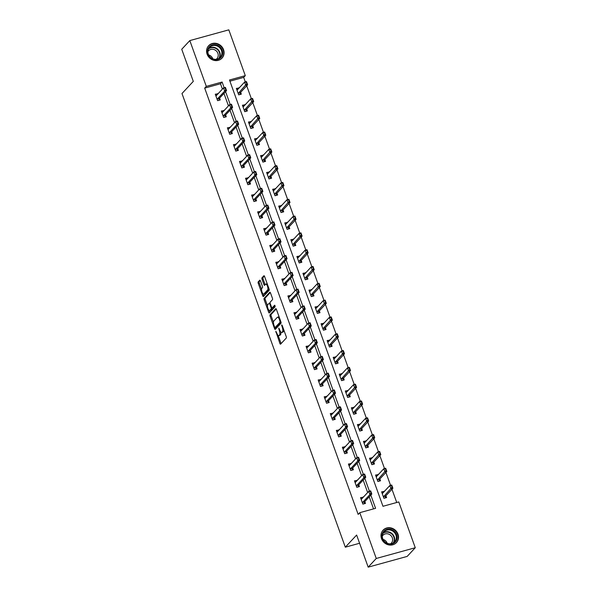 <?xml version="1.0" encoding="UTF-8"?>
<svg xmlns="http://www.w3.org/2000/svg" width="597" height="597" viewBox="0 0 597 597"><rect width="100%" height="100%" fill="white"/><g stroke="black" fill="none" stroke-linecap="round" stroke-linejoin="round"><path stroke-width="0.9" d="M275.799 331.223L279.889 343.439A1.149 0.403 -105.4 0 0 280.508 344.208A1.149 0.403 -105.4 0 0 280.583 344.156L286.291 338.021A1.149 0.403 -105.4 0 0 286.232 336.626L282.187 325.387L281.694 324.887L282.262 327.32A3.672 1.298 -105.4 0 1 282.463 331.79L281.993 332.305A3.672 1.298 -105.4 0 1 281.747 332.454A3.672 1.298 -105.4 0 1 279.754 330.007L278.747 328.051L279.314 330.484A3.672 1.298 -105.4 0 1 279.515 334.962L279.045 335.469A3.672 1.298 -105.4 0 1 278.799 335.626A3.672 1.298 -105.4 0 1 276.807 333.178L275.799 331.223M223.547 49.655A9.119 8.328 -137.1 0 1 222.002 58.133A9.119 8.328 -137.1 0 1 207.107 54.185A9.119 8.328 -137.1 0 1 208.651 45.708A9.119 8.328 -137.1 0 1 223.547 49.655M397.975 534.136A9.119 8.328 -137.1 0 1 396.423 542.606A9.119 8.328 -137.1 0 1 381.528 538.666A9.119 8.328 -137.1 0 1 383.073 530.188A9.119 8.328 -137.1 0 1 397.975 534.136M260.471 280.903A1.149 0.403 -105.4 0 0 259.852 280.142A1.149 0.403 -105.4 0 0 259.777 280.187L258.173 281.911A1.149 0.403 -105.4 0 0 258.24 283.306L262.732 295.791A1.149 0.403 -105.4 0 0 263.352 296.552A1.149 0.403 -105.4 0 0 263.426 296.508L269.135 290.373A1.149 0.403 -105.4 0 0 269.075 288.97L264.583 276.493A1.149 0.403 -105.4 0 0 263.956 275.724A1.149 0.403 -105.4 0 0 263.881 275.777L261.949 277.851A1.149 0.403 -105.4 0 0 262.016 279.254L263.934 284.597A1.149 0.403 -105.4 0 0 264.561 285.359A1.149 0.403 -105.4 0 0 264.635 285.314L265.59 284.284A3.067 1.082 -105.4 0 1 265.799 284.15A3.067 1.082 -105.4 0 1 267.56 286.508A3.067 1.082 -105.4 0 1 267.628 289.941L263.874 293.978A3.067 1.082 -105.4 0 1 263.665 294.105A3.067 1.082 -105.4 0 1 261.904 291.754A3.067 1.082 -105.4 0 1 261.837 288.321L262.464 287.65A1.149 0.403 -105.4 0 0 262.396 286.247L260.471 280.903M415.266 547.733L407.184 556.411L368.185 567.15L356.625 535.039L345.32 547.188L181.988 93.528L193.301 81.379L181.734 49.267L189.816 40.589L228.815 29.85L245.3 75.647L229.494 79.998L382.968 506.286L398.774 501.935L415.266 547.733L376.259 558.471L359.775 512.674L375.588 508.323L370.834 495.114M368.185 567.15L376.259 558.471M222.412 89.08L220.494 83.767L204.689 88.117L358.163 514.413L359.775 512.674M204.689 88.117L206.301 86.386L189.816 40.589M270.016 314.806A1.149 0.403 -105.4 0 0 270.083 316.201L274.575 328.686A1.149 0.403 -105.4 0 0 275.195 329.447A1.149 0.403 -105.4 0 0 275.269 329.402L280.978 323.268A1.149 0.403 -105.4 0 0 280.918 321.865L276.426 309.388A1.149 0.403 -105.4 0 0 275.799 308.619A1.149 0.403 -105.4 0 0 275.724 308.671L270.016 314.806L271.075 314.515A1.149 0.403 -105.4 0 0 271.135 315.91L273.478 322.417M268.65 312.238L264.158 299.754A1.149 0.403 -105.4 0 1 264.098 298.358L269.807 292.224A1.149 0.403 -105.4 0 1 269.881 292.172A1.149 0.403 -105.4 0 1 270.501 292.94L272.426 298.284A1.149 0.403 -105.4 0 1 272.486 299.679L270.172 302.172A1.149 0.403 -105.4 0 0 270.24 303.567L271.516 307.112A1.149 0.403 -105.4 0 0 272.135 307.873A1.149 0.403 -105.4 0 0 272.21 307.828L274.672 305.201L275.157 306.716L269.351 312.955A1.149 0.403 -105.4 0 1 269.277 313A1.149 0.403 -105.4 0 1 268.65 312.238L269.71 311.947L269.165 310.433M345.32 547.188L359.588 543.263M373.55 508.883L369.215 496.846M367.655 492.525L363.163 480.04M361.603 475.712L357.11 463.227M355.551 458.899L351.058 446.414M349.499 442.093L345.006 429.609M343.447 425.28L338.954 412.796M337.395 408.475L332.902 395.99M331.342 391.662L326.85 379.177M325.29 374.849L320.798 362.364M319.238 358.043L314.746 345.559M313.186 341.23L308.694 328.746M307.134 324.417L302.642 311.94M301.082 307.612L296.59 295.127M295.03 290.799L290.538 278.314M288.978 273.993L284.485 261.508M282.926 257.18L278.433 244.695M276.874 240.367L272.381 227.882M270.822 223.562L266.329 211.077M264.769 206.749L260.277 194.264M258.717 189.936L254.225 177.458M252.673 173.13L248.173 160.645M246.621 156.317L242.121 143.832M240.569 139.511L236.069 127.027M234.517 122.698L230.017 110.214M228.464 105.885L223.965 93.401M363.274 497.234L360.528 497.652L362.857 504.114L365.491 503.39L364.827 501.562M357.222 480.428L354.476 480.839L356.805 487.309L359.439 486.577L358.775 484.749M351.17 463.615L348.424 464.033L350.752 470.496L353.387 469.772L352.723 467.944M345.118 446.802L342.372 447.22L344.7 453.683L347.335 452.959L346.67 451.131M339.066 429.997L336.32 430.407L338.648 436.877L341.283 436.153L340.618 434.317M333.014 413.184L330.268 413.602L332.596 420.064L335.23 419.34L334.566 417.512M326.962 396.371L324.216 396.789L326.544 403.251L329.178 402.527L328.514 400.699M320.91 379.565L318.164 379.976L320.492 386.446L323.126 385.722L322.462 383.893M314.858 362.752L312.112 363.17L314.44 369.633L317.074 368.909L316.41 367.08M308.806 345.947L306.06 346.357L308.388 352.827L311.022 352.096L310.358 350.267M302.754 329.134L300.007 329.551L302.336 336.014L304.97 335.29L304.306 333.462M296.702 312.321L293.955 312.738L296.284 319.201L298.918 318.477L298.254 316.649M290.649 295.515L287.903 295.925L290.232 302.395L292.866 301.672L292.202 299.836M284.597 278.702L281.851 279.12L284.179 285.582L286.814 284.859L286.157 283.03M278.545 261.889L275.799 262.307L278.127 268.777L280.762 268.046L280.105 266.217M272.493 245.083L269.747 245.494L272.075 251.964L274.71 251.24L274.053 249.412M266.441 228.27L263.695 228.688L266.023 235.151L268.657 234.427L268.001 232.599M260.389 211.465L257.643 211.875L259.971 218.345L262.605 217.614L261.949 215.786M254.337 194.652L251.591 195.07L253.919 201.532L256.553 200.808L255.897 198.98M248.285 177.839L245.539 178.257L247.867 184.719L250.501 183.995L249.845 182.167M242.233 161.033L239.487 161.444L241.815 167.914L244.449 167.19L243.792 165.354M236.181 144.22L233.434 144.638L235.763 151.101L238.397 150.377L237.74 148.549M230.129 127.407L227.382 127.825L229.711 134.295L232.345 133.564L231.688 131.736M224.076 110.602L221.33 111.02L223.659 117.482L226.293 116.758L225.636 114.93M218.024 93.789L215.278 94.207L217.607 100.669L220.241 99.945L219.584 98.117M396.736 502.495L391.968 489.249M390.557 485.346L385.916 472.436M384.505 468.533L379.864 455.63M378.453 451.72L373.812 438.817M372.401 434.914L367.759 422.012M366.349 418.101L361.707 405.199M360.297 401.288L355.655 388.386M354.245 384.483L349.603 371.58M348.193 367.67L343.551 354.767M342.148 350.864L337.499 337.954M336.096 334.051L331.447 321.149M330.044 317.238L325.395 304.336M323.992 300.433L319.343 287.53M317.94 283.62L313.291 270.717M311.888 266.807L307.239 253.904M305.836 250.001L301.187 237.099M299.784 233.188L295.134 220.286M293.731 216.383L289.082 203.473M287.679 199.57L283.03 186.667M281.627 182.757L276.978 169.854M275.575 165.951L270.926 153.048M269.523 149.138L264.874 136.235M263.471 132.325L258.822 119.422M257.419 115.52L252.77 102.617M251.367 98.706L246.718 85.804M245.315 81.901L243.688 77.386L229.912 81.177M384.356 491.428L381.61 491.846L383.931 498.308L386.572 497.585L385.908 495.756M378.304 474.622L375.558 475.033L377.879 481.503L380.52 480.779L379.856 478.951M372.252 457.809L369.506 458.227L371.834 464.69L374.468 463.966L373.804 462.138M366.2 441.004L363.454 441.414L365.782 447.884L368.416 447.153L367.752 445.325M360.148 424.191L357.402 424.609L359.73 431.071L362.364 430.347L361.7 428.519M354.096 407.378L351.349 407.796L353.678 414.258L356.312 413.534L355.648 411.706M348.044 390.572L345.297 390.983L347.626 397.453L350.26 396.729L349.596 394.893M341.991 373.759L339.245 374.177L341.574 380.64L344.208 379.916L343.544 378.088M335.939 356.946L333.193 357.364L335.521 363.827L338.156 363.103L337.492 361.275M329.887 340.141L327.141 340.551L329.469 347.021L332.104 346.297L331.439 344.469M323.835 323.328L321.089 323.746L323.417 330.208L326.052 329.484L325.387 327.656M317.783 306.522L315.037 306.933L317.365 313.403L319.999 312.671L319.335 310.843M311.731 289.709L308.985 290.127L311.313 296.59L313.947 295.866L313.283 294.037M305.679 272.896L302.933 273.314L305.261 279.777L307.895 279.053L307.231 277.224M299.627 256.091L296.881 256.501L299.209 262.971L301.843 262.247L301.179 260.411M293.575 239.278L290.829 239.695L293.157 246.158L295.791 245.434L295.127 243.606M287.523 222.465L284.776 222.882L287.105 229.352L289.739 228.621L289.075 226.793M281.471 205.659L278.724 206.077L281.053 212.539L283.687 211.816L283.023 209.987M275.418 188.846L272.672 189.264L275.001 195.726L277.635 195.003L276.971 193.174M269.366 172.04L266.62 172.451L268.948 178.921L271.583 178.19L270.919 176.361M263.314 155.227L260.568 155.645L262.896 162.108L265.531 161.384L264.867 159.556M257.262 138.414L254.516 138.832L256.844 145.295L259.479 144.571L258.822 142.743M251.21 121.609L248.464 122.019L250.792 128.489L253.427 127.765L252.77 125.93M245.158 104.796L242.412 105.214L244.74 111.676L247.374 110.952L246.718 109.124M239.106 87.99L236.36 88.401L238.688 94.871L241.322 94.139L240.666 92.311M243.688 77.386L245.3 75.647M224.159 87.722L222.114 82.028L206.301 86.386M369.409 491.167L364.782 478.301M363.357 474.354L358.73 461.488M357.305 457.548L352.678 444.683M351.252 440.735L346.626 427.87M345.2 423.922L340.574 411.064M339.148 407.117L334.521 394.251M333.096 390.304L328.469 377.438M327.044 373.491L322.417 360.633M320.992 356.685L316.365 343.82M314.94 339.872L310.313 327.014M308.888 323.067L304.261 310.201M302.836 306.254L298.209 293.388M296.784 289.441L292.157 276.583M290.732 272.635L286.105 259.77M284.679 255.822L280.053 242.957M278.627 239.009L274.001 226.151M272.575 222.203L267.949 209.338M266.523 205.39L261.896 192.532M260.471 188.585L255.844 175.719M254.419 171.772L249.792 158.906M248.367 154.959L243.74 142.101M242.315 138.153L237.688 125.288M236.263 121.34L231.636 108.475M230.211 104.535L225.584 91.669M220.494 83.767L222.114 82.028M384.244 491.122L382.602 492.883M363.163 496.928L361.521 498.689M357.11 480.115L355.469 481.876M378.192 474.309L376.55 476.07M351.058 463.302L349.417 465.063M372.14 457.503L370.498 459.265M345.006 446.496L343.365 448.257M366.088 440.69L364.446 442.452M338.954 429.683L337.312 431.444M360.036 423.877L358.394 425.639M332.902 412.87L331.26 414.639M353.984 407.072L352.342 408.833M326.85 396.065L325.208 397.826M347.932 390.259L346.29 392.02M320.798 379.252L319.156 381.013M341.88 373.453L340.238 375.214M314.746 362.446L313.104 364.207M335.827 356.64L334.186 358.401M308.694 345.633L307.052 347.394M329.775 339.827L328.134 341.588M302.642 328.82L301 330.581M323.723 323.022L322.082 324.783M296.59 312.015L294.948 313.776M317.671 306.209L316.029 307.97M290.538 295.202L288.896 296.963M311.619 289.396L309.977 291.157M284.485 278.396L282.844 280.157M305.567 272.59L303.925 274.351M278.433 261.583L276.792 263.344M299.515 255.777L297.873 257.538M272.381 244.77L270.74 246.531M293.463 238.972L291.821 240.733M266.329 227.964L264.687 229.726M287.411 222.159L285.769 223.92M260.277 211.151L258.635 212.913M281.359 205.346L279.717 207.107M254.225 194.338L252.583 196.1M275.307 188.54L273.665 190.301M248.173 177.533L246.531 179.294M269.254 171.727L267.613 173.488M242.121 160.72L240.479 162.481M263.202 154.914L261.561 156.675M236.069 143.914L234.427 145.675M257.15 138.108L255.509 139.87M230.017 127.101L228.375 128.862M251.098 121.295L249.456 123.057M223.965 110.288L222.323 112.049M245.046 104.49L243.404 106.251M217.912 93.483L216.271 95.244M238.994 87.677L237.352 89.438M278.799 335.626L279.851 335.335A3.672 1.298 -105.4 0 0 280.097 335.186L279.045 335.469M280.836 331.992A3.672 1.298 -105.4 0 1 280.575 334.671L280.097 335.186M281.747 332.454L282.799 332.171A3.672 1.298 -105.4 0 0 283.045 332.014L281.993 332.305M283.888 330.119A3.672 1.298 -105.4 0 1 283.523 331.499L283.045 332.014M278.165 335.432L280.941 343.148A1.149 0.403 -105.4 0 0 281.135 343.566M276.232 308.97L271.075 314.515M275.307 327.507L275.627 328.395A1.149 0.403 -105.4 0 0 275.821 328.813M274.598 327.044L275.09 327.544L280.097 322.164L279.5 319.649A3.672 1.298 -105.4 0 0 277.515 317.201A3.672 1.298 -105.4 0 0 277.269 317.358L273.844 321.037A3.672 1.298 -105.4 0 0 274.045 325.507L274.598 327.044M276.023 327.29L275.09 327.544M280.978 322.059L276.142 327.253M279.202 317.111A3.672 1.298 -105.4 0 0 278.568 316.91L277.515 317.201M267.471 305.739L265.217 299.463L264.158 299.754M270.307 292.523L265.15 298.067A1.149 0.403 -105.4 0 0 265.217 299.463M273.098 307.582A1.149 0.403 -105.4 0 0 273.187 307.582A1.149 0.403 -105.4 0 0 273.262 307.537L275.06 305.612M267.769 304.746A3.067 1.082 -105.4 0 0 267.837 308.179A3.067 1.082 -105.4 0 0 269.605 310.537A3.067 1.082 -105.4 0 0 269.807 310.41L271.135 308.985A1.149 0.403 -105.4 0 0 271.068 307.589L269.792 304.045A1.149 0.403 -105.4 0 0 269.172 303.276A1.149 0.403 -105.4 0 0 269.098 303.328L267.769 304.746M269.605 310.537L270.657 310.246A3.067 1.082 -105.4 0 0 270.866 310.119L269.807 310.41M272.269 307.836A1.149 0.403 -105.4 0 1 272.187 308.694L270.866 310.119M269.71 311.947A1.149 0.403 -105.4 0 0 269.896 312.365M263.665 294.105L264.725 293.814A3.067 1.082 -105.4 0 0 264.926 293.687L263.874 293.978M268.978 288.709A3.067 1.082 -105.4 0 1 268.687 289.649L264.926 293.687M267.262 283.948A3.067 1.082 -105.4 0 0 266.852 283.859L265.799 284.15M264.389 276.075L263.001 277.568A1.149 0.403 -105.4 0 0 263.068 278.963L264.986 284.306A1.149 0.403 -105.4 0 0 265.18 284.724M263.255 294.022L263.784 295.5A1.149 0.403 -105.4 0 0 263.978 295.918M260.285 280.486L259.232 281.62A1.149 0.403 -105.4 0 0 259.292 283.015L261.538 289.254M383.14 492.734L382.035 493.04M385.289 497.488L385.438 497.898M385.259 497.592L385.707 496.047A1.172 0.41 74.6 0 1 385.789 495.891L392.893 488.256L390.998 488.779L389.834 485.54L382.722 493.182A1.172 0.41 74.6 0 1 382.647 493.226A1.172 0.41 74.6 0 1 382.61 493.234L382.11 493.241M391.333 485.682L389.834 485.54L391.729 485.018L392.893 488.256L391.333 485.682L392.229 487.212M383.587 497.346L383.811 496.57A1.172 0.41 74.6 0 1 383.886 496.413L391.916 487.301M391.654 485.592L391.729 485.018M360.954 498.846L362.058 498.54M364.357 503.704L364.207 503.293M361.028 499.047L361.528 499.04A1.172 0.41 -105.4 0 0 361.566 499.032A1.172 0.41 -105.4 0 0 361.648 498.988L368.752 491.346L370.647 490.824L371.812 494.055L364.707 501.696A1.172 0.41 -105.4 0 0 364.625 501.853L364.177 503.39M371.155 493.018L370.252 491.488L371.812 494.055L369.916 494.577L362.812 502.219A1.172 0.41 -105.4 0 0 362.73 502.375L362.506 503.144M370.834 493.1L369.916 494.577L368.752 491.346L370.252 491.488M370.647 490.824L370.573 491.398M383.67 531.36A7.888 7.209 -137.1 0 1 394.341 531.345A7.888 7.209 -137.1 0 1 395.318 541.994A7.888 7.209 -137.1 0 1 384.64 542.009A7.888 7.209 -137.1 0 1 383.67 531.36M394.721 541.778A7.306 6.679 42.9 0 0 393.848 531.934A7.306 6.679 42.9 0 0 383.983 531.875A7.306 6.679 42.9 0 0 383.938 531.927A7.306 6.679 42.9 0 0 384.811 541.763A7.306 6.679 42.9 0 0 394.677 541.83A7.306 6.679 42.9 0 0 394.721 541.778M383.058 539.412A5.754 5.254 -137.1 0 1 387.229 543.292M382.311 536.106A5.754 5.254 -137.1 0 1 382.878 535.345A5.754 5.254 -137.1 0 1 382.916 535.3A5.754 5.254 -137.1 0 1 390.684 535.352A5.754 5.254 -137.1 0 1 391.371 543.098A5.754 5.254 -137.1 0 1 391.333 543.143A5.754 5.254 -137.1 0 1 390.58 543.8M395.408 543.524A9.059 8.276 42.9 0 0 396.124 542.845A9.059 8.276 42.9 0 0 396.177 542.785A9.059 8.276 42.9 0 0 395.095 530.584A9.059 8.276 42.9 0 0 382.864 530.509A9.059 8.276 42.9 0 0 382.804 530.569A9.059 8.276 42.9 0 0 382.237 531.27M222.181 50.238A7.888 7.209 -137.1 0 1 217.689 59.476A7.888 7.209 -137.1 0 1 207.95 54.155A7.888 7.209 -137.1 0 1 212.45 44.924A7.888 7.209 -137.1 0 1 222.181 50.238M208.316 54.185A7.306 6.679 42.9 0 0 220.256 57.349A7.306 6.679 42.9 0 0 221.494 50.558A7.306 6.679 42.9 0 0 209.562 47.394A7.306 6.679 42.9 0 0 208.316 54.185M212.793 58.79A5.754 5.254 -137.1 0 1 212.808 58.812A5.754 5.254 -137.1 0 0 208.629 54.931M207.89 51.626A5.754 5.254 -137.1 0 1 208.487 50.827A5.754 5.254 -137.1 0 1 217.89 53.312A5.754 5.254 -137.1 0 1 216.912 58.663A5.754 5.254 -137.1 0 1 216.159 59.319M220.987 59.043A9.059 8.276 42.9 0 0 221.696 58.372A9.059 8.276 42.9 0 0 223.241 49.947A9.059 8.276 42.9 0 0 208.435 46.029A9.059 8.276 42.9 0 0 207.816 46.79M377.088 475.921L375.983 476.227M379.237 480.682L379.386 481.085M379.207 480.779L379.655 479.234A1.172 0.41 74.6 0 1 379.737 479.078L386.841 471.443L384.946 471.966L383.781 468.735L376.677 476.369A1.172 0.41 74.6 0 1 376.595 476.421A1.172 0.41 74.6 0 1 376.558 476.428L376.058 476.428M385.281 468.869L383.781 468.735L385.677 468.212L386.841 471.443L385.281 468.869L386.177 470.399M377.535 480.533L377.759 479.757A1.172 0.41 74.6 0 1 377.834 479.6L385.863 470.488M385.602 468.787L385.677 468.212M371.035 459.115L369.931 459.421M373.185 463.869L373.334 464.279M373.155 463.973L373.603 462.429A1.172 0.41 74.6 0 1 373.685 462.272L380.789 454.63L378.894 455.153L377.729 451.922L370.625 459.563A1.172 0.41 74.6 0 1 370.543 459.608A1.172 0.41 74.6 0 1 370.506 459.615L370.006 459.623M379.229 452.063L377.729 451.922L379.625 451.399L380.789 454.63L379.229 452.063L380.125 453.593M371.483 463.72L371.707 462.951A1.172 0.41 74.6 0 1 371.782 462.794L379.811 453.675M379.55 451.974L379.625 451.399M354.902 482.033L356.006 481.727M358.304 486.891L358.155 486.48M354.976 482.234L355.476 482.227A1.172 0.41 -105.4 0 0 355.513 482.227A1.172 0.41 -105.4 0 0 355.596 482.175L362.7 474.533L364.595 474.011L365.76 477.249L358.655 484.883A1.172 0.41 -105.4 0 0 358.573 485.04L358.125 486.585M365.103 476.205L364.2 474.675L365.76 477.249L363.864 477.772L356.76 485.406A1.172 0.41 -105.4 0 0 356.678 485.562L356.454 486.339M364.782 476.294L363.864 477.772L362.7 474.533L364.2 474.675M364.595 474.011L364.521 474.585M348.849 465.22L349.954 464.921M352.252 470.085L352.103 469.675M348.924 465.421L349.424 465.421A1.172 0.41 -105.4 0 0 349.461 465.414A1.172 0.41 -105.4 0 0 349.543 465.361L356.648 457.727L358.543 457.205L359.707 460.436L352.603 468.078A1.172 0.41 -105.4 0 0 352.521 468.227L352.073 469.772M359.051 459.392L358.148 457.869L359.707 460.436L357.812 460.959L350.708 468.6A1.172 0.41 -105.4 0 0 350.626 468.749L350.402 469.526M358.73 459.481L357.812 460.959L356.648 457.727L358.148 457.869M358.543 457.205L358.469 457.78M364.983 442.302L363.879 442.608M367.133 447.056L367.282 447.466M367.103 447.16L367.551 445.616A1.172 0.41 74.6 0 1 367.633 445.459L374.737 437.825L372.841 438.347L371.677 435.109L364.573 442.75A1.172 0.41 74.6 0 1 364.491 442.802A1.172 0.41 74.6 0 1 364.454 442.802L363.954 442.81M373.177 435.25L371.677 435.109L373.573 434.586L374.737 437.825L373.177 435.25L374.08 436.78M365.431 446.914L365.655 446.138A1.172 0.41 74.6 0 1 365.73 445.981L373.759 436.87M373.498 435.161L373.573 434.586M358.931 425.497L357.827 425.795M361.081 430.25L361.23 430.661M361.051 430.347L361.498 428.803A1.172 0.41 74.6 0 1 361.581 428.653L368.685 421.012L366.789 421.534L365.625 418.303L358.521 425.937A1.172 0.41 74.6 0 1 358.439 425.989A1.172 0.41 74.6 0 1 358.401 425.997L357.901 425.997M367.125 418.445L365.625 418.303L367.521 417.781L368.685 421.012L367.125 418.445L368.028 419.967M359.379 430.101L359.603 429.325A1.172 0.41 74.6 0 1 359.678 429.176L367.707 420.057M367.446 418.355L367.521 417.781M352.879 408.684L351.775 408.99M355.028 413.437L355.178 413.848M354.999 413.542L355.446 411.997A1.172 0.41 74.6 0 1 355.528 411.84L362.633 404.199L360.737 404.721L359.573 401.49L352.469 409.132A1.172 0.41 74.6 0 1 352.387 409.176A1.172 0.41 74.6 0 1 352.349 409.184L351.849 409.191M361.073 401.632L359.573 401.49L361.469 400.968L362.633 404.199L361.073 401.632L361.976 403.162M353.327 413.296L353.551 412.52A1.172 0.41 74.6 0 1 353.625 412.363L361.655 403.244M361.394 401.542L361.469 400.968M342.797 448.414L343.902 448.108M346.2 453.272L346.051 452.862M342.872 448.616L343.372 448.608A1.172 0.41 -105.4 0 0 343.409 448.601A1.172 0.41 -105.4 0 0 343.491 448.556L350.596 440.914L352.491 440.392L353.655 443.623L346.551 451.265A1.172 0.41 -105.4 0 0 346.469 451.422L346.021 452.966M352.999 442.586L352.096 441.056L353.655 443.623L351.76 444.146L344.656 451.787A1.172 0.41 -105.4 0 0 344.573 451.944L344.35 452.72M352.678 442.668L351.76 444.146L350.596 440.914L352.096 441.056M352.491 440.392L352.417 440.967M336.745 431.601L337.85 431.295M340.148 436.459L339.999 436.056M336.82 431.803L337.32 431.795A1.172 0.41 -105.4 0 0 337.357 431.795A1.172 0.41 -105.4 0 0 337.439 431.743L344.544 424.109L346.439 423.586L347.603 426.818L340.499 434.452A1.172 0.41 -105.4 0 0 340.417 434.609L339.969 436.153M346.947 425.773L346.044 424.243L347.603 426.818L345.708 427.34L338.603 434.974A1.172 0.41 -105.4 0 0 338.521 435.131L338.298 435.907M346.626 425.862L345.708 427.34L344.544 424.109L346.044 424.243M346.439 423.586L346.364 424.161M330.693 414.788L331.798 414.49M334.096 419.654L333.947 419.243M330.768 414.99L331.268 414.99A1.172 0.41 -105.4 0 0 331.305 414.982A1.172 0.41 -105.4 0 0 331.387 414.937L338.492 407.296L340.387 406.773L341.551 410.005L334.447 417.646A1.172 0.41 -105.4 0 0 334.365 417.803L333.917 419.34M340.894 408.967L339.992 407.438L341.551 410.005L339.656 410.527L332.551 418.169A1.172 0.41 -105.4 0 0 332.469 418.325L332.245 419.094M340.574 409.049L339.656 410.527L338.492 407.296L339.992 407.438M340.387 406.773L340.312 407.348M324.641 397.983L325.746 397.677M328.044 402.841L327.895 402.43M324.716 398.184L325.216 398.177A1.172 0.41 -105.4 0 0 325.253 398.169A1.172 0.41 -105.4 0 0 325.335 398.124L332.439 390.483L334.335 389.96L335.499 393.199L328.395 400.833A1.172 0.41 -105.4 0 0 328.313 400.99L327.865 402.535M334.842 392.154L333.939 390.625L335.499 393.199L333.604 393.721L326.499 401.356A1.172 0.41 -105.4 0 0 326.417 401.512L326.193 402.288M334.521 392.244L333.604 393.721L332.439 390.483L333.939 390.625M334.335 389.96L334.26 390.535M318.589 381.17L319.693 380.864M321.992 386.028L321.843 385.625M318.664 381.371L319.164 381.371A1.172 0.41 -105.4 0 0 319.201 381.364A1.172 0.41 -105.4 0 0 319.283 381.311L326.387 373.677L328.283 373.155L329.447 376.386L322.343 384.02A1.172 0.41 -105.4 0 0 322.261 384.177L321.813 385.722M328.79 375.341L327.887 373.812L329.447 376.386L327.552 376.908L320.447 384.543A1.172 0.41 -105.4 0 0 320.365 384.699L320.141 385.475M328.469 375.431L327.552 376.908L326.387 373.677L327.887 373.812M328.283 373.155L328.208 373.729M312.537 364.364L313.641 364.058M315.94 369.222L315.791 368.812M312.612 364.566L313.112 364.558A1.172 0.41 -105.4 0 0 313.149 364.551A1.172 0.41 -105.4 0 0 313.231 364.506L320.335 356.864L322.231 356.342L323.395 359.573L316.291 367.215A1.172 0.41 -105.4 0 0 316.209 367.371L315.761 368.916M322.738 358.536L321.835 357.006L323.395 359.573L321.499 360.095L314.395 367.737A1.172 0.41 -105.4 0 0 314.313 367.894L314.089 368.662M322.417 358.618L321.499 360.095L320.335 356.864L321.835 357.006M322.231 356.342L322.156 356.916M306.485 347.551L307.589 347.245M309.888 352.409L309.739 351.999M306.56 347.752L307.059 347.745A1.172 0.41 -105.4 0 0 307.097 347.745A1.172 0.41 -105.4 0 0 307.179 347.693L314.283 340.059L316.179 339.536L317.343 342.768L310.239 350.402A1.172 0.41 -105.4 0 0 310.156 350.558L309.709 352.103M316.686 341.723L315.783 340.193L317.343 342.768L315.447 343.29L308.343 350.924A1.172 0.41 -105.4 0 0 308.261 351.081L308.037 351.857M316.365 341.812L315.447 343.29L314.283 340.059L315.783 340.193M316.179 339.536L316.104 340.103M300.433 330.738L301.537 330.44M303.836 335.604L303.686 335.193M300.507 330.939L301.007 330.939A1.172 0.41 -105.4 0 0 301.045 330.932A1.172 0.41 -105.4 0 0 301.127 330.88L308.231 323.246L310.127 322.723L311.291 325.955L304.186 333.596A1.172 0.41 -105.4 0 0 304.104 333.745L303.657 335.29M310.634 324.91L309.731 323.387L311.291 325.955L309.395 326.477L302.291 334.119A1.172 0.41 -105.4 0 0 302.209 334.268L301.985 335.044M310.313 324.999L309.395 326.477L308.231 323.246L309.731 323.387M310.127 322.723L310.052 323.298M294.381 313.932L295.485 313.626M297.784 318.791L297.634 318.38M294.455 314.134L294.955 314.126A1.172 0.41 -105.4 0 0 294.993 314.119A1.172 0.41 -105.4 0 0 295.075 314.074L302.179 306.433L304.074 305.91L305.239 309.142L298.134 316.783A1.172 0.41 -105.4 0 0 298.052 316.94L297.604 318.485M304.582 308.104L303.679 306.574L305.239 309.142L303.343 309.664L296.239 317.305A1.172 0.41 -105.4 0 0 296.157 317.462L295.933 318.238M304.261 308.194L303.343 309.664L302.179 306.433L303.679 306.574M304.074 305.91L304 306.485M288.329 297.119L289.433 296.813M291.732 301.978L291.582 301.575M288.403 297.321L288.903 297.313A1.172 0.41 -105.4 0 0 288.941 297.313A1.172 0.41 -105.4 0 0 289.023 297.261L296.127 289.627L298.022 289.105L299.187 292.336L292.082 299.97A1.172 0.41 -105.4 0 0 292 300.127L291.552 301.672M298.53 291.291L297.627 289.761L299.187 292.336L297.291 292.858L290.187 300.492A1.172 0.41 -105.4 0 0 290.105 300.649L289.881 301.425M298.209 291.381L297.291 292.858L296.127 289.627L297.627 289.761M298.022 289.105L297.948 289.679M282.277 280.306L283.381 280.008M285.679 285.172L285.53 284.762M282.351 280.515L282.851 280.508A1.172 0.41 -105.4 0 0 282.888 280.5A1.172 0.41 -105.4 0 0 282.971 280.456L290.075 272.814L291.97 272.292L293.134 275.523L286.03 283.165A1.172 0.41 -105.4 0 0 285.948 283.321L285.5 284.859M292.478 274.486L291.575 272.956L293.134 275.523L291.239 276.045L284.135 283.687A1.172 0.41 -105.4 0 0 284.053 283.844L283.829 284.612M292.157 274.568L291.239 276.045L290.075 272.814L291.575 272.956M291.97 272.292L291.896 272.866M276.224 263.501L277.329 263.195M279.627 268.359L279.478 267.949M276.299 263.702L276.799 263.695A1.172 0.41 -105.4 0 0 276.836 263.695A1.172 0.41 -105.4 0 0 276.918 263.643L284.023 256.001L285.918 255.479L287.082 258.717L279.978 266.352A1.172 0.41 -105.4 0 0 279.896 266.508L279.448 268.053M286.426 257.673L285.523 256.143L287.082 258.717L285.187 259.24L278.083 266.874A1.172 0.41 -105.4 0 0 278.001 267.031L277.777 267.807M286.105 257.762L285.187 259.24L284.023 256.001L285.523 256.143M285.918 255.479L285.844 256.053M270.172 246.688L271.277 246.382M273.575 251.546L273.426 251.143M270.247 246.889L270.747 246.889A1.172 0.41 -105.4 0 0 270.784 246.882A1.172 0.41 -105.4 0 0 270.866 246.83L277.971 239.196L279.866 238.673L281.03 241.904L273.926 249.539A1.172 0.41 -105.4 0 0 273.844 249.695L273.396 251.24M280.374 240.86L279.471 239.33L281.03 241.904L279.135 242.427L272.031 250.061A1.172 0.41 -105.4 0 0 271.948 250.218L271.725 250.994M280.053 240.949L279.135 242.427L277.971 239.196L279.471 239.33M279.866 238.673L279.792 239.248M264.12 229.882L265.225 229.576M267.523 234.74L267.374 234.33M264.195 230.084L264.695 230.076A1.172 0.41 -105.4 0 0 264.732 230.069A1.172 0.41 -105.4 0 0 264.814 230.024L271.919 222.382L273.814 221.86L274.978 225.091L267.874 232.733A1.172 0.41 -105.4 0 0 267.792 232.89L267.344 234.434M274.322 224.054L273.419 222.524L274.978 225.091L273.083 225.614L265.978 233.255A1.172 0.41 -105.4 0 0 265.896 233.412L265.672 234.181M274.001 224.136L273.083 225.614L271.919 222.382L273.419 222.524M273.814 221.86L273.739 222.435M258.068 213.069L259.173 212.763M261.471 217.927L261.322 217.524M258.143 213.271L258.643 213.263A1.172 0.41 -105.4 0 0 258.68 213.263A1.172 0.41 -105.4 0 0 258.762 213.211L265.866 205.577L267.762 205.055L268.926 208.286L261.822 215.92A1.172 0.41 -105.4 0 0 261.74 216.077L261.292 217.621M268.269 207.241L267.366 205.711L268.926 208.286L267.031 208.808L259.926 216.442A1.172 0.41 -105.4 0 0 259.844 216.599L259.62 217.375M267.949 207.331L267.031 208.808L265.866 205.577L267.366 205.711M267.762 205.055L267.687 205.629M252.016 196.256L253.121 195.958M255.419 201.122L255.27 200.711M252.091 196.458L252.591 196.458A1.172 0.41 -105.4 0 0 252.628 196.45A1.172 0.41 -105.4 0 0 252.71 196.398L259.814 188.764L261.71 188.242L262.874 191.473L255.77 199.114A1.172 0.41 -105.4 0 0 255.688 199.271L255.24 200.808M262.217 190.428L261.314 188.906L262.874 191.473L260.979 191.995L253.874 199.637A1.172 0.41 -105.4 0 0 253.792 199.794L253.568 200.562M261.896 190.518L260.979 191.995L259.814 188.764L261.314 188.906M261.71 188.242L261.635 188.816M245.964 179.451L247.068 179.145M249.367 184.309L249.218 183.898M246.039 179.652L246.539 179.645A1.172 0.41 -105.4 0 0 246.576 179.637A1.172 0.41 -105.4 0 0 246.658 179.593L253.762 171.951L255.658 171.429L256.822 174.66L249.718 182.301A1.172 0.41 -105.4 0 0 249.636 182.458L249.188 184.003M256.165 173.623L255.262 172.093L256.822 174.66L254.926 175.182L247.822 182.824A1.172 0.41 -105.4 0 0 247.74 182.98L247.516 183.757M255.844 173.712L254.926 175.182L253.762 171.951L255.262 172.093M255.658 171.429L255.583 172.003M239.912 162.638L241.016 162.332M243.315 167.496L243.166 167.093M239.987 162.839L240.487 162.832A1.172 0.41 -105.4 0 0 240.524 162.832A1.172 0.41 -105.4 0 0 240.606 162.78L247.71 155.145L249.606 154.623L250.77 157.854L243.666 165.488A1.172 0.41 -105.4 0 0 243.583 165.645L243.136 167.19M250.113 156.81L249.21 155.28L250.77 157.854L248.874 158.377L241.77 166.011A1.172 0.41 -105.4 0 0 241.688 166.167L241.464 166.944M249.792 156.899L248.874 158.377L247.71 155.145L249.21 155.28M249.606 154.623L249.531 155.198M233.86 145.825L234.964 145.526M237.263 150.69L237.113 150.28M233.934 146.034L234.434 146.026A1.172 0.41 -105.4 0 0 234.472 146.019A1.172 0.41 -105.4 0 0 234.554 145.974L241.658 138.332L243.554 137.81L244.718 141.041L237.613 148.683A1.172 0.41 -105.4 0 0 237.531 148.84L237.084 150.377M244.061 140.004L243.158 138.474L244.718 141.041L242.822 141.564L235.718 149.205A1.172 0.41 -105.4 0 0 235.636 149.362L235.412 150.131M243.74 140.086L242.822 141.564L241.658 138.332L243.158 138.474M243.554 137.81L243.479 138.385M346.827 391.871L345.723 392.177M348.976 396.632L349.126 397.035M348.947 396.729L349.394 395.184A1.172 0.41 74.6 0 1 349.476 395.027L356.581 387.393L354.685 387.916L353.521 384.684L346.417 392.319A1.172 0.41 74.6 0 1 346.335 392.371A1.172 0.41 74.6 0 1 346.297 392.371L345.797 392.378M355.021 384.819L353.521 384.684L355.416 384.162L356.581 387.393L355.021 384.819L355.924 386.349M347.275 396.483L347.499 395.707A1.172 0.41 74.6 0 1 347.573 395.55L355.603 386.438M355.342 384.737L355.416 384.162M340.775 375.065L339.671 375.364M342.924 379.819L343.074 380.229M342.894 379.916L343.342 378.379A1.172 0.41 74.6 0 1 343.424 378.222L350.529 370.58L348.633 371.103L347.469 367.871L340.365 375.513A1.172 0.41 74.6 0 1 340.283 375.558A1.172 0.41 74.6 0 1 340.245 375.565L339.745 375.573M348.969 368.013L347.469 367.871L349.364 367.349L350.529 370.58L348.969 368.013L349.872 369.543M341.223 379.67L341.447 378.901A1.172 0.41 74.6 0 1 341.529 378.744L349.551 369.625M349.29 367.924L349.364 367.349M334.723 358.252L333.619 358.558M336.872 363.006L337.021 363.416M336.842 363.11L337.29 361.566A1.172 0.41 74.6 0 1 337.372 361.409L344.476 353.775L342.581 354.297L341.417 351.058L334.313 358.7A1.172 0.41 74.6 0 1 334.23 358.745A1.172 0.41 74.6 0 1 334.193 358.752L333.693 358.76M342.917 351.2L341.417 351.058L343.312 350.536L344.476 353.775L342.917 351.2L343.82 352.73M335.171 362.864L335.395 362.088A1.172 0.41 74.6 0 1 335.477 361.931L343.499 352.82M343.238 351.111L343.312 350.536M328.671 341.439L327.566 341.745M330.82 346.2L330.969 346.603M330.79 346.297L331.238 344.753A1.172 0.41 74.6 0 1 331.32 344.596L338.424 336.962L336.529 337.484L335.365 334.253L328.26 341.887A1.172 0.41 74.6 0 1 328.178 341.939A1.172 0.41 74.6 0 1 328.141 341.947L327.641 341.947M336.865 334.387L335.365 334.253L337.26 333.73L338.424 336.962L336.865 334.387L337.768 335.917M329.119 346.051L329.343 345.275A1.172 0.41 74.6 0 1 329.425 345.118L337.447 336.007M337.186 334.305L337.26 333.73M322.619 324.634L321.514 324.94M324.768 329.387L324.917 329.798M324.738 329.492L325.186 327.947A1.172 0.41 74.6 0 1 325.268 327.79L332.372 320.149L330.477 320.671L329.313 317.44L322.208 325.081A1.172 0.41 74.6 0 1 322.126 325.126A1.172 0.41 74.6 0 1 322.089 325.134L321.589 325.141M330.813 317.582L329.313 317.44L331.208 316.917L332.372 320.149L330.813 317.582L331.716 319.111M323.067 329.238L323.29 328.469A1.172 0.41 74.6 0 1 323.373 328.313L331.395 319.194M331.134 317.492L331.208 316.917M316.567 307.821L315.462 308.127M318.716 312.574L318.865 312.985M318.686 312.679L319.134 311.134A1.172 0.41 74.6 0 1 319.216 310.977L326.32 303.343L324.425 303.866L323.261 300.634L316.156 308.268A1.172 0.41 74.6 0 1 316.074 308.321A1.172 0.41 74.6 0 1 316.037 308.321L315.537 308.328M324.761 300.769L323.261 300.634L325.156 300.112L326.32 303.343L324.761 300.769L325.663 302.298M317.014 312.432L317.238 311.656A1.172 0.41 74.6 0 1 317.32 311.5L325.343 302.388M325.081 300.679L325.156 300.112M310.515 291.015L309.41 291.314M312.664 295.769L312.813 296.179M312.634 295.866L313.082 294.321A1.172 0.41 74.6 0 1 313.164 294.172L320.268 286.53L318.373 287.053L317.208 283.821L310.104 291.455A1.172 0.41 74.6 0 1 310.022 291.508A1.172 0.41 74.6 0 1 309.985 291.515L309.485 291.515M318.708 283.963L317.208 283.821L319.104 283.299L320.268 286.53L318.708 283.963L319.611 285.485M310.962 295.619L311.186 294.843A1.172 0.41 74.6 0 1 311.268 294.694L319.291 285.575M319.029 283.873L319.104 283.299M304.463 274.202L303.358 274.508M306.612 278.956L306.761 279.366M306.582 279.06L307.03 277.515A1.172 0.41 74.6 0 1 307.112 277.359L314.216 269.717L312.321 270.24L311.156 267.008L304.052 274.65A1.172 0.41 74.6 0 1 303.97 274.695A1.172 0.41 74.6 0 1 303.933 274.702L303.433 274.71M312.656 267.15L311.156 267.008L313.052 266.486L314.216 269.717L312.656 267.15L313.559 268.68M304.91 278.814L305.134 278.038A1.172 0.41 74.6 0 1 305.216 277.881L313.238 268.769M312.977 267.06L313.052 266.486M298.41 257.389L297.306 257.695M300.56 262.15L300.709 262.553M300.53 262.247L300.978 260.702A1.172 0.41 74.6 0 1 301.06 260.546L308.164 252.912L306.268 253.434L305.104 250.203L298 257.837A1.172 0.41 74.6 0 1 297.918 257.889A1.172 0.41 74.6 0 1 297.881 257.889L297.381 257.897M306.604 250.337L305.104 250.203L307 249.68L308.164 252.912L306.604 250.337L307.507 251.867M298.858 262.001L299.082 261.225A1.172 0.41 74.6 0 1 299.164 261.068L307.186 251.956M306.925 250.255L307 249.68M292.358 240.584L291.254 240.882M294.508 245.337L294.657 245.748M294.478 245.434L294.925 243.897A1.172 0.41 74.6 0 1 295.008 243.74L302.112 236.099L300.216 236.621L299.052 233.39L291.948 241.031A1.172 0.41 74.6 0 1 291.866 241.076A1.172 0.41 74.6 0 1 291.829 241.084L291.329 241.091M300.552 233.531L299.052 233.39L300.948 232.867L302.112 236.099L300.552 233.531L301.455 235.061M292.806 245.188L293.03 244.419A1.172 0.41 74.6 0 1 293.112 244.263L301.134 235.143M300.873 233.442L300.948 232.867M286.306 223.771L285.202 224.076M288.455 228.524L288.605 228.935M288.426 228.629L288.873 227.084A1.172 0.41 74.6 0 1 288.955 226.927L296.06 219.293L294.164 219.815L293 216.577L285.896 224.218A1.172 0.41 74.6 0 1 285.814 224.271A1.172 0.41 74.6 0 1 285.776 224.271L285.276 224.278M294.5 216.718L293 216.577L294.896 216.054L296.06 219.293L294.5 216.718L295.403 218.248M286.754 228.382L286.978 227.606A1.172 0.41 74.6 0 1 287.06 227.45L295.082 218.338M294.821 216.629L294.896 216.054M280.254 206.958L279.15 207.263M282.403 211.719L282.553 212.122M282.374 211.816L282.821 210.271A1.172 0.41 74.6 0 1 282.903 210.114L290.008 202.48L288.112 203.002L286.948 199.771L279.844 207.405A1.172 0.41 74.6 0 1 279.762 207.457A1.172 0.41 74.6 0 1 279.724 207.465L279.224 207.465M288.448 199.905L286.948 199.771L288.844 199.249L290.008 202.48L288.448 199.905L289.351 201.435M280.702 211.569L280.926 210.793A1.172 0.41 74.6 0 1 281.008 210.637L289.03 201.525M288.769 199.823L288.844 199.249M274.202 190.152L273.098 190.458M276.351 194.906L276.501 195.316M276.321 195.01L276.769 193.465A1.172 0.41 74.6 0 1 276.851 193.309L283.956 185.667L282.06 186.189L280.896 182.958L273.792 190.6A1.172 0.41 74.6 0 1 273.71 190.644A1.172 0.41 74.6 0 1 273.672 190.652L273.172 190.659M282.396 183.1L280.896 182.958L282.791 182.436L283.956 185.667L282.396 183.1L283.299 184.63M274.65 194.756L274.874 193.988A1.172 0.41 74.6 0 1 274.956 193.831L282.978 184.712M282.717 183.01L282.791 182.436M268.15 173.339L267.046 173.645M270.299 178.1L270.448 178.503M270.269 178.197L270.717 176.652A1.172 0.41 74.6 0 1 270.799 176.496L277.903 168.861L276.008 169.384L274.844 166.153L267.74 173.787A1.172 0.41 74.6 0 1 267.657 173.839A1.172 0.41 74.6 0 1 267.62 173.839L267.12 173.846M276.344 166.287L274.844 166.153L276.739 165.63L277.903 168.861L276.344 166.287L277.247 167.817M268.598 177.951L268.822 177.175A1.172 0.41 74.6 0 1 268.904 177.018L276.926 167.906M276.665 166.205L276.739 165.63M262.098 156.533L260.993 156.832M264.247 161.287L264.396 161.697M264.217 161.384L264.665 159.847A1.172 0.41 74.6 0 1 264.747 159.69L271.851 152.048L269.956 152.571L268.792 149.34L261.687 156.974A1.172 0.41 74.6 0 1 261.605 157.026A1.172 0.41 74.6 0 1 261.568 157.033L261.068 157.033M270.292 149.481L268.792 149.34L270.687 148.817L271.851 152.048L270.292 149.481L271.195 151.011M262.546 161.138L262.77 160.369A1.172 0.41 74.6 0 1 262.852 160.212L270.874 151.093M270.613 149.392L270.687 148.817M256.046 139.72L254.941 140.026M258.195 144.474L258.344 144.884M258.165 144.578L258.613 143.034A1.172 0.41 74.6 0 1 258.695 142.877L265.799 135.235L263.904 135.758L262.74 132.527L255.635 140.168A1.172 0.41 74.6 0 1 255.553 140.213A1.172 0.41 74.6 0 1 255.516 140.22L255.016 140.228M264.24 132.668L262.74 132.527L264.635 132.004L265.799 135.235L264.24 132.668L265.143 134.198M256.494 144.332L256.717 143.556A1.172 0.41 74.6 0 1 256.8 143.399L264.822 134.288M264.561 132.579L264.635 132.004M249.994 122.907L248.889 123.213M252.143 127.668L252.292 128.071M252.113 127.765L252.561 126.221A1.172 0.41 74.6 0 1 252.643 126.064L259.747 118.43L257.852 118.952L256.688 115.721L249.583 123.355A1.172 0.41 74.6 0 1 249.501 123.407A1.172 0.41 74.6 0 1 249.464 123.407L248.964 123.415M258.188 115.855L256.688 115.721L258.583 115.199L259.747 118.43L258.188 115.855L259.091 117.385M250.442 127.519L250.665 126.743A1.172 0.41 74.6 0 1 250.747 126.586L258.77 117.475M258.508 115.773L258.583 115.199M243.942 106.102L242.837 106.4M246.091 110.855L246.24 111.266M246.061 110.952L246.509 109.415A1.172 0.41 74.6 0 1 246.591 109.258L253.695 101.617L251.8 102.139L250.636 98.908L243.531 106.55A1.172 0.41 74.6 0 1 243.449 106.594A1.172 0.41 74.6 0 1 243.412 106.602L242.912 106.609M252.135 99.05L250.636 98.908L252.531 98.386L253.695 101.617L252.135 99.05L253.038 100.58M244.389 110.706L244.613 109.938A1.172 0.41 74.6 0 1 244.695 109.781L252.718 100.662M252.456 98.96L252.531 98.386M227.808 129.019L228.912 128.713M231.211 133.877L231.061 133.467M227.882 129.221L228.382 129.213A1.172 0.41 -105.4 0 0 228.42 129.213A1.172 0.41 -105.4 0 0 228.502 129.161L235.606 121.519L237.502 120.997L238.666 124.236L231.561 131.87A1.172 0.41 -105.4 0 0 231.479 132.027L231.032 133.571M238.009 123.191L237.106 121.661L238.666 124.236L236.77 124.758L229.666 132.392A1.172 0.41 -105.4 0 0 229.584 132.549L229.36 133.325M237.688 123.28L236.77 124.758L235.606 121.519L237.106 121.661M237.502 120.997L237.427 121.572M221.756 112.206L222.86 111.9M225.159 117.072L225.009 116.661M221.83 112.408L222.33 112.408A1.172 0.41 -105.4 0 0 222.368 112.4A1.172 0.41 -105.4 0 0 222.45 112.348L229.554 104.714L231.449 104.191L232.614 107.423L225.509 115.064A1.172 0.41 -105.4 0 0 225.427 115.214L224.979 116.758M231.957 106.378L231.054 104.848L232.614 107.423L230.718 107.945L223.614 115.587A1.172 0.41 -105.4 0 0 223.532 115.736L223.308 116.512M231.636 106.467L230.718 107.945L229.554 104.714L231.054 104.848M231.449 104.191L231.375 104.766M237.89 89.289L236.785 89.595M240.039 94.042L240.188 94.453M240.009 94.147L240.457 92.602A1.172 0.41 74.6 0 1 240.539 92.445L247.643 84.811L245.748 85.334L244.583 82.095L237.479 89.737A1.172 0.41 74.6 0 1 237.397 89.789A1.172 0.41 74.6 0 1 237.36 89.789L236.86 89.796M246.083 82.237L244.583 82.095L246.479 81.573L247.643 84.811L246.083 82.237L246.986 83.767M238.337 93.901L238.561 93.125A1.172 0.41 74.6 0 1 238.643 92.968L246.665 83.856M246.404 82.147L246.479 81.573M215.704 95.401L216.808 95.095M219.106 100.259L218.957 99.848M215.778 95.602L216.278 95.595A1.172 0.41 -105.4 0 0 216.315 95.587A1.172 0.41 -105.4 0 0 216.398 95.542L223.502 87.901L225.397 87.378L226.561 90.61L219.457 98.251A1.172 0.41 -105.4 0 0 219.375 98.408L218.927 99.953M225.905 89.572L225.002 88.043L226.561 90.61L224.666 91.132L217.562 98.774A1.172 0.41 -105.4 0 0 217.48 98.93L217.256 99.699M225.584 89.654L224.666 91.132L223.502 87.901L225.002 88.043M225.397 87.378L225.323 87.953M276.404 332.044L275.844 332.201M282.299 325.708L281.739 325.865M279.351 328.88L278.792 329.029M280.575 334.671L279.515 334.962M279.881 330.328L279.314 330.484M283.523 331.499L282.463 331.79M282.821 327.163L282.262 327.32M280.941 343.148L279.889 343.439M275.627 328.395L274.575 328.686M271.135 315.91L270.083 316.201M280.941 321.932L280.097 322.164M280.612 321.029L280.053 321.186M280.06 319.492L279.5 319.649M265.15 298.067L264.098 298.358M273.262 307.537L272.21 307.828M272.187 308.694L271.135 308.985M271.65 307.425L271.068 307.589M270.351 303.888L269.792 304.045M270.098 303.052L269.262 303.283M268.687 289.649L267.628 289.941M264.986 284.306L263.934 284.597M263.068 278.963L262.016 279.254M263.001 277.568L261.949 277.851M263.784 295.5L262.732 295.791M259.292 283.015L258.24 283.306M259.232 281.62L258.173 281.911M385.789 495.891L383.886 496.413M385.707 496.047L383.811 496.57M362.73 502.375L364.625 501.853M362.812 502.219L364.707 501.696M383.237 532.867A7.306 6.679 -137.1 0 1 392.192 533.77A7.306 6.679 -137.1 0 1 393.744 542.643M393.177 543.001A7.067 6.455 42.9 0 0 391.886 534.106A7.067 6.455 42.9 0 0 382.916 533.457M208.808 48.387A7.306 6.679 -137.1 0 1 219.808 52.364A7.306 6.679 -137.1 0 1 219.323 58.17M218.756 58.528A7.067 6.455 42.9 0 0 219.435 52.596A7.067 6.455 42.9 0 0 208.495 48.976M379.737 479.078L377.834 479.6M379.655 479.234L377.759 479.757M373.685 462.272L371.782 462.794M373.603 462.429L371.707 462.951M356.678 485.562L358.573 485.04M356.76 485.406L358.655 484.883M350.626 468.749L352.521 468.227M350.708 468.6L352.603 468.078M367.633 445.459L365.73 445.981M367.551 445.616L365.655 446.138M361.581 428.653L359.678 429.176M361.498 428.803L359.603 429.325M355.528 411.84L353.625 412.363M355.446 411.997L353.551 412.52M344.573 451.944L346.469 451.422M344.656 451.787L346.551 451.265M338.521 435.131L340.417 434.609M338.603 434.974L340.499 434.452M332.469 418.325L334.365 417.803M332.551 418.169L334.447 417.646M326.417 401.512L328.313 400.99M326.499 401.356L328.395 400.833M320.365 384.699L322.261 384.177M320.447 384.543L322.343 384.02M314.313 367.894L316.209 367.371M314.395 367.737L316.291 367.215M308.261 351.081L310.156 350.558M308.343 350.924L310.239 350.402M302.209 334.268L304.104 333.745M302.291 334.119L304.186 333.596M296.157 317.462L298.052 316.94M296.239 317.305L298.134 316.783M290.105 300.649L292 300.127M290.187 300.492L292.082 299.97M284.053 283.844L285.948 283.321M284.135 283.687L286.03 283.165M278.001 267.031L279.896 266.508M278.083 266.874L279.978 266.352M271.948 250.218L273.844 249.695M272.031 250.061L273.926 249.539M265.896 233.412L267.792 232.89M265.978 233.255L267.874 232.733M259.844 216.599L261.74 216.077M259.926 216.442L261.822 215.92M253.792 199.794L255.688 199.271M253.874 199.637L255.77 199.114M247.74 182.98L249.636 182.458M247.822 182.824L249.718 182.301M241.688 166.167L243.583 165.645M241.77 166.011L243.666 165.488M235.636 149.362L237.531 148.84M235.718 149.205L237.613 148.683M349.476 395.027L347.573 395.55M349.394 395.184L347.499 395.707M343.424 378.222L341.529 378.744M343.342 378.379L341.447 378.901M337.372 361.409L335.477 361.931M337.29 361.566L335.395 362.088M331.32 344.596L329.425 345.118M331.238 344.753L329.343 345.275M325.268 327.79L323.373 328.313M325.186 327.947L323.29 328.469M319.216 310.977L317.32 311.5M319.134 311.134L317.238 311.656M313.164 294.172L311.268 294.694M313.082 294.321L311.186 294.843M307.112 277.359L305.216 277.881M307.03 277.515L305.134 278.038M301.06 260.546L299.164 261.068M300.978 260.702L299.082 261.225M295.008 243.74L293.112 244.263M294.925 243.897L293.03 244.419M288.955 226.927L287.06 227.45M288.873 227.084L286.978 227.606M282.903 210.114L281.008 210.637M282.821 210.271L280.926 210.793M276.851 193.309L274.956 193.831M276.769 193.465L274.874 193.988M270.799 176.496L268.904 177.018M270.717 176.652L268.822 177.175M264.747 159.69L262.852 160.212M264.665 159.847L262.77 160.369M258.695 142.877L256.8 143.399M258.613 143.034L256.717 143.556M252.643 126.064L250.747 126.586M252.561 126.221L250.665 126.743M246.591 109.258L244.695 109.781M246.509 109.415L244.613 109.938M229.584 132.549L231.479 132.027M229.666 132.392L231.561 131.87M223.532 115.736L225.427 115.214M223.614 115.587L225.509 115.064M240.539 92.445L238.643 92.968M240.457 92.602L238.561 93.125M217.48 98.93L219.375 98.408M217.562 98.774L219.457 98.251M276.09 327.29L275.038 327.581M273.187 307.582L272.135 307.873M270.098 303.022L269.172 303.276M396.124 542.845L395.736 543.263M382.864 530.509L382.476 530.92M208.435 46.029L208.054 46.439M221.696 58.372L221.315 58.782"/></g></svg>
